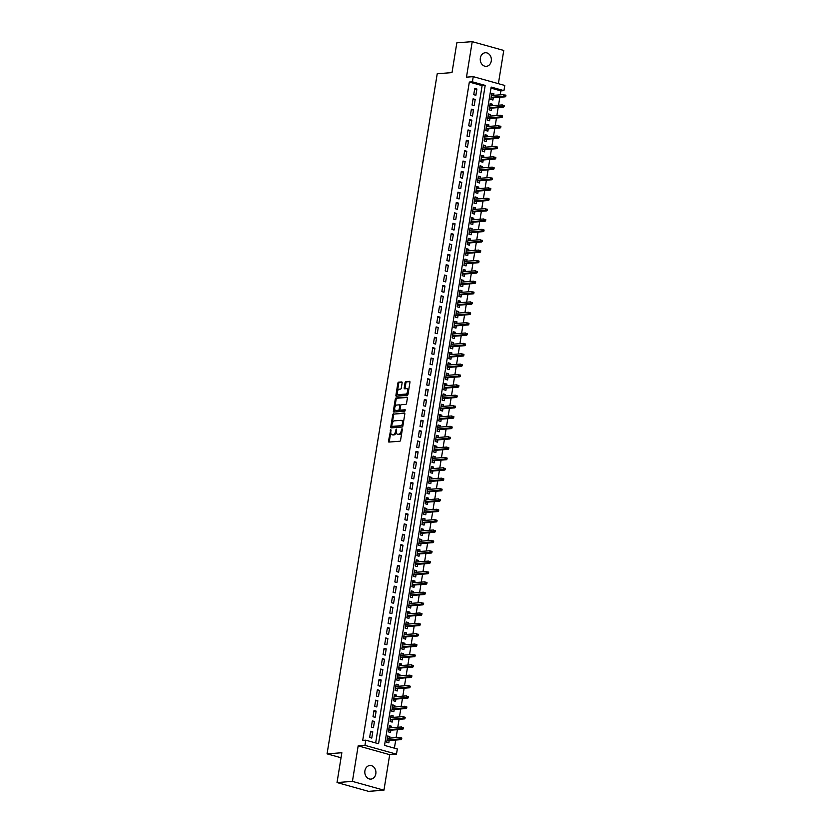 <?xml version="1.0" encoding="UTF-8"?>
<svg xmlns="http://www.w3.org/2000/svg" width="833" height="833" viewBox="0 0 833 833"><rect width="100%" height="100%" fill="white"/><g stroke="black" fill="none" stroke-linecap="round" stroke-linejoin="round"><path stroke-width="1.25" d="M390.781 429.526L388.49 441.084A1.041 0.583 -74.4 0 0 388.928 442.063L399.809 441.24A1.041 0.583 -74.4 0 0 400.579 440.178L402.329 429.359L402.016 428.683L401.256 430.828A3.342 1.864 -74.4 0 1 398.788 434.222L397.882 434.295A3.342 1.864 -74.4 0 1 397.518 434.264A3.342 1.864 -74.4 0 1 396.477 431.182L396.393 429.11L395.633 431.244A3.342 1.864 -74.4 0 1 393.176 434.649L392.26 434.722A3.342 1.864 -74.4 0 1 391.895 434.68A3.342 1.864 -74.4 0 1 390.854 431.609L390.781 429.526M480.36 58.008A6.81 5.55 85.7 0 0 486.326 66.328A6.81 5.55 85.7 0 0 491.262 61.048A6.81 5.55 85.7 0 0 485.295 52.739A6.81 5.55 85.7 0 0 480.36 58.008M364.916 770.785A6.81 5.55 85.7 0 0 370.883 779.105A6.81 5.55 85.7 0 0 375.818 773.826A6.81 5.55 85.7 0 0 369.852 765.506A6.81 5.55 85.7 0 0 364.916 770.785M402.12 382.909A1.041 0.583 -74.4 0 0 401.683 381.941L398.622 382.17A1.041 0.583 -74.4 0 0 397.862 383.232L395.914 395.238A1.041 0.583 -74.4 0 0 396.352 396.216L407.233 395.394A1.041 0.583 -74.4 0 0 408.003 394.332L409.951 382.316A1.041 0.583 -74.4 0 0 409.503 381.347L405.817 381.629A1.041 0.583 -74.4 0 0 405.046 382.691L404.213 387.824A1.041 0.583 -74.4 0 0 404.661 388.803L406.483 388.667A2.791 1.551 -74.4 0 1 406.796 388.688A2.791 1.551 -74.4 0 1 407.608 391.531A2.791 1.551 -74.4 0 1 405.609 394.103L398.445 394.644A2.791 1.551 -74.4 0 1 398.132 394.623A2.791 1.551 -74.4 0 1 397.32 391.781A2.791 1.551 -74.4 0 1 399.319 389.209L400.517 389.115A1.041 0.583 -74.4 0 0 401.287 388.053L402.12 382.909M472.415 81.832L473.248 76.646L504.788 85.455L503.944 90.63L491.158 87.069L384.534 745.41L397.32 748.982L396.477 754.167L364.948 745.358L365.781 740.173L378.567 743.744L485.191 85.403L472.415 81.832L469.333 82.061L362.709 740.412L365.781 740.173M337.021 782.551L352.421 781.385L383.951 790.184L368.55 791.35L337.021 782.551L341.853 752.74L327.067 753.855L437.231 73.741L452.007 72.617L456.838 42.816L472.228 41.65L466.48 77.157L473.248 76.646M383.951 790.184L389.698 754.677L358.169 745.868L352.421 781.385M358.169 745.868L364.948 745.358M393.499 413.824A1.041 0.583 -74.4 0 0 392.728 414.886L390.781 426.892A1.041 0.583 -74.4 0 0 391.229 427.86L402.11 427.037A1.041 0.583 -74.4 0 0 402.88 425.975L404.817 413.97A1.041 0.583 -74.4 0 0 404.38 413.001L394.353 414.053A1.041 0.583 -74.4 0 0 393.582 415.115L392.228 423.456M393.353 411.065L395.29 399.059A1.041 0.583 -74.4 0 1 396.06 397.997L406.941 397.174A1.041 0.583 -74.4 0 1 407.379 398.143L406.556 403.287A1.041 0.583 -74.4 0 1 405.786 404.349L401.371 404.682A1.041 0.583 -74.4 0 0 400.6 405.744L400.048 409.149A1.041 0.583 -74.4 0 0 400.486 410.128L405.161 409.784L404.848 411.2L393.79 412.033A1.041 0.583 -74.4 0 1 393.353 411.065L394.196 411.304L394.675 408.347M498.384 83.664L503.757 50.449L472.228 41.65M493.688 95.326L493.927 93.806L491.678 93.983M493.927 93.806L491.803 93.213L490.793 99.429L492.928 100.033L493.292 97.742M492.001 105.697L492.251 104.177L490.002 104.344M492.251 104.177L490.127 103.584L489.117 109.8L491.241 110.393L491.616 108.113M490.325 116.058L490.575 114.548L488.315 114.715M490.575 114.548L488.44 113.944L487.43 120.171L489.565 120.764L489.939 118.484M488.648 126.429L488.898 124.908L486.639 125.085M488.898 124.908L486.764 124.315L485.754 130.542L487.888 131.135L488.253 128.844M486.972 136.799L487.211 135.279L484.962 135.446M487.211 135.279L485.087 134.686L484.077 140.902L486.212 141.495L486.576 139.215M485.285 147.17L485.535 145.65L483.286 145.817M485.535 145.65L483.4 145.046L482.401 151.273L484.525 151.866L484.9 149.586M483.609 157.531L483.858 156.01L481.599 156.188M483.858 156.01L481.724 155.417L480.714 161.644L482.848 162.237L483.223 159.946M481.932 167.902L482.182 166.381L479.923 166.548M482.182 166.381L480.047 165.788L479.037 172.004L481.172 172.598L481.536 170.317M480.256 178.272L480.495 176.752L478.246 176.919M480.495 176.752L478.371 176.159L477.361 182.375L479.485 182.968L479.86 180.688M478.569 188.633L478.819 187.113L476.559 187.29M478.819 187.113L476.684 186.519L475.685 192.746L477.809 193.339L478.184 191.049M476.892 199.004L477.142 197.483L474.883 197.65M477.142 197.483L475.008 196.89L473.998 203.106L476.132 203.7L476.497 201.419M475.216 209.375L475.456 207.854L473.206 208.021M475.456 207.854L473.331 207.261L472.321 213.477L474.456 214.071L474.82 211.79M473.54 219.735L473.779 218.215L471.53 218.392M473.779 218.215L471.655 217.621L470.645 223.848L472.769 224.441L473.144 222.151M471.853 230.106L472.103 228.586L469.843 228.763M472.103 228.586L469.968 227.992L468.969 234.208L471.093 234.812L471.468 232.522M470.176 240.477L470.426 238.956L468.167 239.123M470.426 238.956L468.292 238.363L467.282 244.579L469.416 245.173L469.781 242.892M468.5 250.837L468.74 249.327L466.49 249.494M468.74 249.327L466.615 248.723L465.605 254.95L467.74 255.544L468.104 253.263M466.813 261.208L467.063 259.688L464.814 259.865M467.063 259.688L464.939 259.094L463.929 265.321L466.053 265.914L466.428 263.624M465.137 271.579L465.387 270.059L463.127 270.225M465.387 270.059L463.252 269.465L462.242 275.681L464.377 276.275L464.752 273.995M463.46 281.95L463.71 280.429L461.451 280.596M463.71 280.429L461.576 279.836L460.566 286.052L462.7 286.646L463.065 284.365M461.784 292.31L462.023 290.79L459.774 290.967M462.023 290.79L459.899 290.196L458.889 296.423L461.024 297.017L461.388 294.726M460.097 302.681L460.347 301.161L458.098 301.327M460.347 301.161L458.212 300.567L457.213 306.783L459.337 307.377L459.712 305.097M458.421 313.052L458.671 311.532L456.411 311.698M458.671 311.532L456.536 310.938L455.526 317.154L457.661 317.748L458.035 315.468M456.744 323.412L456.994 321.892L454.735 322.069M456.994 321.892L454.86 321.299L453.85 327.525L455.984 328.119L456.349 325.828M455.068 333.783L455.307 332.263L453.058 332.429M455.307 332.263L453.183 331.669L452.173 337.886L454.297 338.49L454.672 336.199M453.381 344.154L453.631 342.634L451.371 342.8M453.631 342.634L451.496 342.04L450.497 348.256L452.621 348.85L452.996 346.57M451.705 354.514L451.955 352.994L449.695 353.171M451.955 352.994L449.82 352.401L448.81 358.627L450.945 359.221L451.309 356.941M450.028 364.885L450.268 363.365L448.019 363.542M450.268 363.365L448.144 362.772L447.134 368.988L449.268 369.592L449.633 367.301M448.352 375.256L448.591 373.736L446.342 373.902M448.591 373.736L446.467 373.142L445.457 379.359L447.581 379.952L447.956 377.672M446.665 385.617L446.915 384.107L444.655 384.273M446.915 384.107L444.78 383.503L443.781 389.729L445.905 390.323L446.28 388.043M444.989 395.987L445.239 394.467L442.979 394.644M445.239 394.467L443.104 393.874L442.094 400.1L444.228 400.694L444.593 398.403M443.312 406.358L443.552 404.838L441.303 405.005M443.552 404.838L441.428 404.244L440.418 410.461L442.552 411.054L442.917 408.774M441.625 416.729L441.875 415.209L439.626 415.375M441.875 415.209L439.751 414.615L438.741 420.832L440.865 421.425L441.24 419.145M439.949 427.09L440.199 425.569L437.939 425.746M440.199 425.569L438.064 424.976L437.054 431.202L439.189 431.796L439.564 429.505M438.273 437.46L438.522 435.94L436.263 436.107M438.522 435.94L436.388 435.347L435.378 441.563L437.512 442.156L437.877 439.876M436.596 447.831L436.836 446.311L434.587 446.478M436.836 446.311L434.711 445.717L433.701 451.934L435.836 452.527L436.2 450.247M434.909 458.192L435.159 456.671L432.91 456.848M435.159 456.671L433.025 456.078L432.025 462.305L434.149 462.898L434.524 460.607M433.233 468.562L433.483 467.042L431.223 467.209M433.483 467.042L431.348 466.449L430.338 472.665L432.473 473.269L432.848 470.978M431.556 478.933L431.806 477.413L429.547 477.58M431.806 477.413L429.672 476.82L428.662 483.036L430.796 483.629L431.161 481.349M429.88 489.294L430.12 487.774L427.87 487.951M430.12 487.774L427.995 487.18L426.985 493.407L429.11 494L429.484 491.72M428.193 499.665L428.443 498.144L426.184 498.321M428.443 498.144L426.309 497.551L425.309 503.767L427.433 504.371L427.808 502.08M426.517 510.035L426.767 508.515L424.507 508.682M426.767 508.515L424.632 507.922L423.622 514.138L425.757 514.732L426.121 512.451M424.84 520.396L425.08 518.886L422.831 519.053M425.08 518.886L422.956 518.282L421.946 524.509L424.08 525.102L424.445 522.822M423.164 530.767L423.403 529.247L421.154 529.424M423.403 529.247L421.279 528.653L420.269 534.88L422.393 535.473L422.768 533.182M421.477 541.138L421.727 539.617L419.468 539.784M421.727 539.617L419.593 539.024L418.593 545.24L420.717 545.834L421.092 543.553M419.801 551.508L420.051 549.988L417.791 550.155M420.051 549.988L417.916 549.395L416.906 555.611L419.041 556.205L419.405 553.924M418.124 561.869L418.364 560.349L416.115 560.526M418.364 560.349L416.24 559.755L415.23 565.982L417.364 566.575L417.729 564.285M416.438 572.24L416.687 570.72L414.438 570.886M416.687 570.72L414.553 570.126L413.553 576.342L415.677 576.936L416.052 574.655M414.761 582.611L415.011 581.09L412.751 581.257M415.011 581.09L412.876 580.497L411.866 586.713L414.001 587.307L414.376 585.026M413.085 592.971L413.335 591.451L411.075 591.628M413.335 591.451L411.2 590.857L410.19 597.084L412.325 597.678L412.689 595.387M411.408 603.342L411.648 601.822L409.399 601.988M411.648 601.822L409.524 601.228L408.514 607.444L410.648 608.048L411.013 605.758M409.721 613.713L409.971 612.193L407.722 612.359M409.971 612.193L407.837 611.599L406.837 617.815L408.961 618.409L409.336 616.128M408.045 624.073L408.295 622.563L406.035 622.73M408.295 622.563L406.16 621.959L405.15 628.186L407.285 628.78L407.66 626.499M406.369 634.444L406.619 632.924L404.359 633.101M406.619 632.924L404.484 632.33L403.474 638.547L405.609 639.15L405.973 636.86M404.692 644.815L404.932 643.295L402.683 643.461M404.932 643.295L402.808 642.701L401.798 648.917L403.922 649.511L404.297 647.231M403.005 655.175L403.255 653.666L400.996 653.832M403.255 653.666L401.121 653.062L400.121 659.288L402.245 659.882L402.62 657.601M401.329 665.546L401.579 664.026L399.319 664.203M401.579 664.026L399.444 663.432L398.434 669.659L400.569 670.253L400.933 667.962M399.653 675.917L399.892 674.397L397.643 674.563M399.892 674.397L397.768 673.803L396.758 680.02L398.892 680.613L399.257 678.333M397.976 686.288L398.216 684.768L395.967 684.934M398.216 684.768L396.091 684.174L395.081 690.39L397.206 690.984L397.58 688.704M396.289 696.648L396.539 695.128L394.28 695.305M396.539 695.128L394.405 694.535L393.405 700.761L395.529 701.355L395.904 699.064M394.613 707.019L394.863 705.499L392.603 705.666M394.863 705.499L392.728 704.905L391.718 711.122L393.853 711.715L394.217 709.435M392.937 717.39L393.176 715.87L390.927 716.036M393.176 715.87L391.052 715.276L390.042 721.493L392.176 722.086L392.541 719.806M391.25 727.75L391.5 726.23L389.25 726.407M391.5 726.23L389.365 725.637L388.365 731.863L390.49 732.457L390.864 730.166M370.643 731.249L369.644 737.465L371.768 738.069L372.778 731.843L370.643 731.249M372.33 720.878L371.32 727.105L373.444 727.698L374.454 721.472L372.33 720.878M374.007 710.518L372.997 716.734L375.131 717.328L376.141 711.111L374.007 710.518M375.683 700.147L374.673 706.363L376.808 706.957L377.818 700.74L375.683 700.147M377.359 689.776L376.36 696.003L378.484 696.596L379.494 690.37L377.359 689.776M379.046 679.416L378.036 685.632L380.171 686.225L381.17 680.009L379.046 679.416M380.723 669.045L379.713 675.261L381.847 675.855L382.857 669.638L380.723 669.045M382.399 658.674L381.389 664.901L383.524 665.494L384.534 659.267L382.399 658.674M384.086 648.303L383.076 654.53L385.2 655.123L386.21 648.907L384.086 648.303M385.762 637.943L384.752 644.159L386.887 644.752L387.886 638.536L385.762 637.943M387.439 627.572L386.429 633.788L388.563 634.392L389.573 628.165L387.439 627.572M389.115 617.201L388.116 623.428L390.24 624.021L391.25 617.794L389.115 617.201M390.802 606.84L389.792 613.057L391.916 613.65L392.926 607.434L390.802 606.84M392.478 596.47L391.468 602.686L393.603 603.29L394.603 597.063L392.478 596.47M394.155 586.099L393.145 592.325L395.279 592.919L396.289 586.692L394.155 586.099M395.831 575.738L394.832 581.955L396.956 582.548L397.966 576.332L395.831 575.738M397.518 565.368L396.508 571.584L398.632 572.177L399.642 565.961L397.518 565.368M399.194 554.997L398.184 561.223L400.319 561.817L401.329 555.59L399.194 554.997M400.871 544.636L399.861 550.852L401.995 551.446L403.005 545.23L400.871 544.636M402.547 534.265L401.548 540.482L403.672 541.075L404.682 534.859L402.547 534.265M404.234 523.895L403.224 530.121L405.359 530.715L406.358 524.488L404.234 523.895M405.91 513.524L404.9 519.75L407.035 520.344L408.045 514.128L405.91 513.524M407.587 503.163L406.577 509.38L408.711 509.973L409.721 503.757L407.587 503.163M409.274 492.792L408.264 499.009L410.388 499.613L411.398 493.386L409.274 492.792M410.95 482.422L409.94 488.648L412.075 489.242L413.074 483.015L410.95 482.422M412.627 472.061L411.617 478.277L413.751 478.871L414.761 472.655L412.627 472.061M414.303 461.69L413.303 467.907L415.428 468.51L416.438 462.284L414.303 461.69M415.99 451.319L414.98 457.546L417.104 458.14L418.114 451.913L415.99 451.319M417.666 440.959L416.656 447.175L418.791 447.769L419.79 441.552L417.666 440.959M419.343 430.588L418.333 436.804L420.467 437.398L421.477 431.182L419.343 430.588M421.019 420.217L420.019 426.444L422.144 427.037L423.154 420.811L421.019 420.217M422.706 409.846L421.696 416.073L423.82 416.667L424.83 410.45L422.706 409.846M424.382 399.486L423.372 405.702L425.507 406.296L426.517 400.079L424.382 399.486M426.059 389.115L425.049 395.342L427.183 395.935L428.193 389.709L426.059 389.115M427.735 378.744L426.735 384.971L428.86 385.564L429.87 379.348L427.735 378.744M429.422 368.384L428.412 374.6L430.546 375.194L431.546 368.977L429.422 368.384M431.098 358.013L430.088 364.229L432.223 364.833L433.233 358.606L431.098 358.013M432.775 347.642L431.765 353.869L433.899 354.462L434.909 348.236L432.775 347.642M434.462 337.282L433.452 343.498L435.576 344.091L436.586 337.875L434.462 337.282M436.138 326.911L435.128 333.127L437.263 333.721L438.262 327.504L436.138 326.911M437.814 316.54L436.804 322.767L438.939 323.36L439.949 317.134L437.814 316.54M439.491 306.18L438.491 312.396L440.615 312.989L441.625 306.773L439.491 306.18M441.178 295.809L440.168 302.025L442.292 302.618L443.302 296.402L441.178 295.809M442.854 285.438L441.844 291.665L443.979 292.258L444.978 286.031L442.854 285.438M444.53 275.067L443.52 281.294L445.655 281.887L446.665 275.671L444.53 275.067M446.207 264.707L445.207 270.923L447.331 271.516L448.341 265.3L446.207 264.707M447.894 254.336L446.884 260.562L449.018 261.156L450.018 254.929L447.894 254.336M449.57 243.965L448.56 250.192L450.695 250.785L451.705 244.569L449.57 243.965M451.247 233.604L450.236 239.821L452.371 240.414L453.381 234.198L451.247 233.604M452.923 223.234L451.923 229.45L454.047 230.054L455.057 223.827L452.923 223.234M454.61 212.863L453.6 219.089L455.734 219.683L456.734 213.456L454.61 212.863M456.286 202.502L455.276 208.719L457.411 209.312L458.421 203.096L456.286 202.502M457.963 192.131L456.963 198.348L459.087 198.941L460.097 192.725L457.963 192.131M459.649 181.761L458.639 187.987L460.764 188.581L461.774 182.354L459.649 181.761M461.326 171.4L460.316 177.616L462.45 178.21L463.45 171.994L461.326 171.4M463.002 161.029L461.992 167.246L464.127 167.839L465.137 161.623L463.002 161.029M464.679 150.658L463.679 156.885L465.803 157.479L466.813 151.252L464.679 150.658M466.365 140.288L465.355 146.514L467.48 147.108L468.49 140.892L466.365 140.288M468.042 129.927L467.032 136.143L469.166 136.737L470.166 130.521L468.042 129.927M469.718 119.556L468.708 125.773L470.843 126.377L471.853 120.15L469.718 119.556M471.395 109.185L470.395 115.412L472.519 116.006L473.529 109.789L471.395 109.185M473.082 98.825L472.072 105.041L474.206 105.635L475.206 99.419L473.082 98.825M375.662 742.932L482.12 85.632L469.333 82.061M475.882 95.274L476.892 89.048L474.758 88.454L473.748 94.67L475.882 95.274M394.405 748.169L395.717 740.048M396.112 737.632L397.403 729.677M397.789 727.261L399.08 719.306M399.476 716.89L400.756 708.945M401.152 706.519L402.443 698.575M402.828 696.159L404.12 688.204M404.505 685.788L405.796 677.843M406.192 675.417L407.472 667.472M407.868 665.057L409.159 657.102M409.544 654.686L410.836 646.731M411.221 644.315L412.512 636.37M412.908 633.955L414.188 626M414.584 623.584L415.875 615.629M416.261 613.213L417.552 605.268M417.947 602.853L419.228 594.897M419.624 592.482L420.904 584.527M421.3 582.111L422.591 574.166M422.977 571.74L424.268 563.795M424.663 561.38L425.944 553.424M426.34 551.009L427.631 543.064M428.016 540.638L429.307 532.693M429.693 530.277L430.984 522.322M431.379 519.907L432.66 511.951M433.056 509.536L434.347 501.591M434.732 499.175L436.023 491.22M436.409 488.804L437.7 480.849M438.096 478.434L439.376 470.489M439.772 468.073L441.063 460.118M441.448 457.702L442.739 449.747M443.135 447.331L444.416 439.387M444.812 436.961L446.092 429.016M446.488 426.6L447.779 418.645M448.164 416.229L449.456 408.285M449.851 405.858L451.132 397.914M451.528 395.498L452.819 387.543M453.204 385.127L454.495 377.172M454.88 374.756L456.172 366.812M456.567 364.396L457.848 356.441M458.244 354.025L459.535 346.07M459.92 343.654L461.211 335.709M461.597 333.294L462.888 325.339M463.283 322.923L464.564 314.968M464.96 312.552L466.251 304.607M466.636 302.181L467.927 294.236M468.323 291.821L469.604 283.866M469.999 281.45L471.291 273.495M471.676 271.079L472.967 263.134M473.352 260.719L474.643 252.763M475.039 250.348L476.32 242.393M476.715 239.977L478.007 232.032M478.392 229.616L479.683 221.661M480.068 219.246L481.359 211.29M481.755 208.875L483.036 200.93M483.432 198.504L484.723 190.559M485.108 188.143L486.399 180.188M486.795 177.773L488.076 169.828M488.471 167.402L489.752 159.457M490.148 157.041L491.439 149.086M491.824 146.67L493.115 138.715M493.511 136.3L494.792 128.355M495.187 125.939L496.478 117.984M496.864 115.568L498.155 107.613M498.54 105.197L499.831 97.253M500.227 94.837L500.862 90.87L490.991 88.111M389.573 738.121L389.823 736.601L387.689 736.008L386.679 742.224L388.813 742.828L389.188 740.537M327.067 753.855L341.041 757.759M500.862 90.87L503.944 90.63M389.698 754.677L396.477 754.167M482.12 85.632L485.191 85.403M389.823 736.601L387.564 736.778M372.778 731.843L370.518 732.009M374.454 721.472L372.205 721.649M376.141 711.111L373.882 711.278M377.818 700.74L375.558 700.907M379.494 690.37L377.245 690.547M381.17 680.009L378.921 680.176M382.857 669.638L380.598 669.805M384.534 659.267L382.274 659.444M386.21 648.907L383.961 649.074M387.886 638.536L385.637 638.703M389.573 628.165L387.314 628.342M391.25 617.794L388.99 617.971M392.926 607.434L390.677 607.601M394.603 597.063L392.353 597.23M396.289 586.692L394.03 586.869M397.966 576.332L395.706 576.498M399.642 565.961L397.393 566.128M401.329 555.59L399.069 555.767M403.005 545.23L400.746 545.396M404.682 534.859L402.433 535.025M406.358 524.488L404.109 524.665M408.045 514.128L405.786 514.294M409.721 503.757L407.462 503.923M411.398 493.386L409.149 493.563M413.074 483.015L410.825 483.192M414.761 472.655L412.502 472.821M416.438 462.284L414.178 462.45M418.114 451.913L415.865 452.09M419.79 441.552L417.541 441.719M421.477 431.182L419.218 431.348M423.154 420.811L420.894 420.988M424.83 410.45L422.581 410.617M426.517 400.079L424.257 400.246M428.193 389.709L425.934 389.886M429.87 379.348L427.621 379.515M431.546 368.977L429.297 369.144M433.233 358.606L430.973 358.784M434.909 348.236L432.65 348.413M436.586 337.875L434.337 338.042M438.262 327.504L436.013 327.671M439.949 317.134L437.689 317.311M441.625 306.773L439.366 306.94M443.302 296.402L441.053 296.569M444.978 286.031L442.729 286.208M446.665 275.671L444.406 275.838M448.341 265.3L446.082 265.467M450.018 254.929L447.769 255.106M451.705 244.569L449.445 244.735M453.381 234.198L451.122 234.365M455.057 223.827L452.808 224.004M456.734 213.456L454.485 213.633M458.421 203.096L456.161 203.262M460.097 192.725L457.838 192.892M461.774 182.354L459.524 182.531M463.45 171.994L461.201 172.16M465.137 161.623L462.877 161.789M466.813 151.252L464.554 151.429M468.49 140.892L466.241 141.058M470.166 130.521L467.917 130.687M471.853 120.15L469.593 120.327M473.529 109.789L471.27 109.956M475.206 99.419L472.957 99.585M476.892 89.048L474.633 89.214M391.895 434.68L392.749 434.92A3.342 1.864 -74.4 0 0 393.114 434.961L392.26 434.722M396.414 431.858A3.342 1.864 -74.4 0 1 394.019 434.888L393.114 434.961M397.518 434.264L398.361 434.493A3.342 1.864 -74.4 0 0 398.736 434.534L397.882 434.295M401.923 431.838A3.342 1.864 -74.4 0 1 399.642 434.462L398.736 434.534M390.792 432.379L389.334 441.323A1.041 0.583 -74.4 0 0 389.396 442.021M404.765 413.272L394.353 414.053M391.812 426.059L391.635 427.131A1.041 0.583 -74.4 0 0 391.697 427.829M391.812 425.705L392.124 426.392L401.673 425.663L402.454 423.445A3.342 1.864 -74.4 0 0 401.412 420.373A3.342 1.864 -74.4 0 0 401.048 420.332L394.519 420.832A3.342 1.864 -74.4 0 0 392.051 424.236L391.812 425.705M392.822 426.579L392.124 426.392M402.953 425.517L392.978 426.621M403.37 422.914A3.342 1.864 -74.4 0 0 402.266 420.613L401.412 420.373M394.832 407.389L396.144 399.299L395.29 399.059M407.327 397.445L396.914 398.236A1.041 0.583 -74.4 0 0 396.144 399.299M401.121 410.305A1.041 0.583 -74.4 0 0 401.339 410.367L405.379 410.055M396.789 405.025A2.791 1.551 -74.4 0 0 394.78 407.597A2.791 1.551 -74.4 0 0 395.602 410.44A2.791 1.551 -74.4 0 0 395.904 410.471L398.434 410.284A1.041 0.583 -74.4 0 0 399.205 409.211L399.757 405.806A1.041 0.583 -74.4 0 0 399.309 404.838L396.789 405.025M396.164 410.544A2.791 1.551 -74.4 0 0 396.446 410.679A2.791 1.551 -74.4 0 0 396.758 410.711L395.904 410.471M400.038 409.565A1.041 0.583 -74.4 0 1 399.288 410.513L396.758 410.711M400.621 405.64A1.041 0.583 -74.4 0 0 400.163 405.077L399.538 404.9M394.196 411.304A1.041 0.583 -74.4 0 0 394.259 412.002M398.705 394.717A2.791 1.551 -74.4 0 0 398.986 394.852A2.791 1.551 -74.4 0 0 399.299 394.884L398.445 394.644M408.347 392.208A2.791 1.551 -74.4 0 1 406.452 394.342L399.299 394.884M408.576 390.802A2.791 1.551 -74.4 0 0 407.649 388.928L406.796 388.688M409.888 381.618L406.671 381.868A1.041 0.583 -74.4 0 0 405.9 382.93L405.067 388.063A1.041 0.583 -74.4 0 0 405.13 388.761M397.206 392.749L396.768 395.477A1.041 0.583 -74.4 0 0 396.82 396.175M402.058 382.212L399.476 382.409A1.041 0.583 -74.4 0 0 398.705 383.472L397.435 391.333M401.652 739.069L401.818 738.028L400.965 737.788L400.798 738.829L401.652 739.069L401.121 739.631L399.59 739.204L399.892 737.34L387.324 738.288M400.965 737.788L401.818 738.028M400.798 738.829L387.022 740.162M401.121 739.631L386.929 740.714M403.328 728.698L403.495 727.657L402.641 727.428L402.474 728.459L403.328 728.698L402.808 729.271L401.267 728.844L401.568 726.97L389.001 727.927M402.641 727.428L403.495 727.657M402.474 728.459L388.699 729.791M402.808 729.271L388.605 730.343M405.005 718.327L405.182 717.296L404.328 717.057L404.161 718.088L405.005 718.327L404.484 718.9L402.943 718.473L403.245 716.609L390.677 717.557M404.328 717.057L405.182 717.296M404.161 718.088L390.375 719.42M404.484 718.9L390.292 719.972M406.691 707.967L406.858 706.925L406.004 706.686L405.838 707.727L406.691 707.967L406.16 708.529L404.63 708.102L404.932 706.238L392.353 707.186M406.004 706.686L406.858 706.925M405.838 707.727L392.051 709.06M406.16 708.529L391.968 709.601M408.368 697.596L408.534 696.555L407.681 696.326L407.514 697.356L408.368 697.596L407.837 698.169L406.306 697.742L406.608 695.867L394.04 696.825M407.681 696.326L408.534 696.555M407.514 697.356L393.738 698.689M407.837 698.169L393.645 699.241M410.044 687.225L410.211 686.194L409.357 685.955L409.19 686.986L410.044 687.225L409.524 687.798L407.983 687.371L408.285 685.507L395.717 686.454M409.357 685.955L410.211 686.194M409.19 686.986L395.415 688.318M409.524 687.798L395.321 688.87M411.721 676.865L411.898 675.823L411.044 675.584L410.877 676.625L411.721 676.865L411.2 677.427L409.669 677L409.971 675.136L397.393 676.084M411.044 675.584L411.898 675.823M410.877 676.625L397.091 677.947M411.2 677.427L397.008 678.499M413.407 666.494L413.574 665.452L412.72 665.213L412.554 666.254L413.407 666.494L412.876 667.066L411.346 666.629L411.648 664.765L399.08 665.723M412.72 665.213L413.574 665.452M412.554 666.254L398.778 667.587M412.876 667.066L398.684 668.139M415.084 656.123L415.25 655.092L414.397 654.853L414.23 655.883L415.084 656.123L414.553 656.696L413.022 656.269L413.324 654.405L400.756 655.352M414.397 654.853L415.25 655.092M414.23 655.883L400.454 657.216M414.553 656.696L400.361 657.768M416.76 645.752L416.927 644.721L416.084 644.482L415.906 645.523L416.76 645.752L416.24 646.325L414.699 645.898L415.001 644.034L402.433 644.981M416.084 644.482L416.927 644.721M415.906 645.523L402.131 646.845M416.24 646.325L402.037 647.397M418.447 635.392L418.614 634.35L417.76 634.111L417.593 635.152L418.447 635.392L417.916 635.964L416.385 635.527L416.687 633.663L404.109 634.611M417.76 634.111L418.614 634.35M417.593 635.152L403.807 636.485M417.916 635.964L403.724 637.037M420.124 625.021L420.29 623.99L419.436 623.75L419.27 624.781L420.124 625.021L419.593 625.593L418.062 625.166L418.364 623.292L405.796 624.25M419.436 623.75L420.29 623.99M419.27 624.781L405.494 626.114M419.593 625.593L405.4 626.666M421.8 614.65L421.967 613.619L421.113 613.38L420.946 614.421L421.8 614.65L421.269 615.223L419.738 614.796L420.04 612.932L407.472 613.879M421.113 613.38L421.967 613.619M420.946 614.421L407.17 615.743M421.269 615.223L407.077 616.295M423.476 604.289L423.643 603.248L422.8 603.009L422.623 604.05L423.476 604.289L422.956 604.852L421.415 604.425L421.717 602.561L409.149 603.509M422.8 603.009L423.643 603.248M422.623 604.05L408.847 605.383M422.956 604.852L408.764 605.935M425.163 593.919L425.33 592.877L424.476 592.648L424.309 593.679L425.163 593.919L424.632 594.491L423.102 594.064L423.403 592.19L410.825 593.148M424.476 592.648L425.33 592.877M424.309 593.679L410.523 595.012M424.632 594.491L410.44 595.564M426.84 583.548L427.006 582.517L426.152 582.277L425.986 583.308L426.84 583.548L426.309 584.12L424.778 583.694L425.08 581.83L412.512 582.777M426.152 582.277L427.006 582.517M425.986 583.308L412.21 584.641M426.309 584.12L412.116 585.193M428.516 573.187L428.683 572.146L427.829 571.907L427.662 572.948L428.516 573.187L427.995 573.75L426.454 573.323L426.756 571.459L414.188 572.406M427.829 571.907L428.683 572.146M427.662 572.948L413.886 574.281M427.995 573.75L413.793 574.822M430.192 562.816L430.369 561.775L429.516 561.536L429.349 562.577L430.192 562.816L429.672 563.389L428.131 562.962L428.433 561.088L415.865 562.046M429.516 561.536L430.369 561.775M429.349 562.577L415.563 563.91M429.672 563.389L415.48 564.462M431.879 552.446L432.046 551.415L431.192 551.175L431.025 552.206L431.879 552.446L431.348 553.018L429.818 552.591L430.12 550.728L417.541 551.675M431.192 551.175L432.046 551.415M431.025 552.206L417.239 553.539M431.348 553.018L417.156 554.091M433.556 542.085L433.722 541.044L432.868 540.804L432.702 541.846L433.556 542.085L433.025 542.647L431.494 542.221L431.796 540.357L419.228 541.304M432.868 540.804L433.722 541.044M432.702 541.846L418.926 543.168M433.025 542.647L418.832 543.72M435.232 531.714L435.399 530.673L434.545 530.434L434.378 531.475L435.232 531.714L434.711 532.287L433.17 531.85L433.472 529.986L420.904 530.944M434.545 530.434L435.399 530.673M434.378 531.475L420.603 532.808M434.711 532.287L420.509 533.359M436.909 521.343L437.086 520.313L436.232 520.073L436.065 521.104L436.909 521.343L436.388 521.916L434.857 521.489L435.159 519.625L422.581 520.573M436.232 520.073L437.086 520.313M436.065 521.104L422.279 522.437M436.388 521.916L422.196 522.989M438.595 510.973L438.762 509.942L437.908 509.702L437.741 510.744L438.595 510.973L438.064 511.545L436.534 511.118L436.836 509.255L424.268 510.202M437.908 509.702L438.762 509.942M437.741 510.744L423.966 512.066M438.064 511.545L423.872 512.618M440.272 500.612L440.438 499.571L439.585 499.331L439.418 500.373L440.272 500.612L439.741 501.185L438.21 500.748L438.512 498.884L425.944 499.831M439.585 499.331L440.438 499.571M439.418 500.373L425.642 501.705M439.741 501.185L425.548 502.257M441.948 490.241L442.115 489.2L441.271 488.971L441.094 490.002L441.948 490.241L441.428 490.814L439.886 490.387L440.188 488.513L427.621 489.471M441.271 488.971L442.115 489.2M441.094 490.002L427.319 491.335M441.428 490.814L427.235 491.886M443.635 479.87L443.802 478.84L442.948 478.6L442.781 479.641L443.635 479.87L443.104 480.443L441.573 480.016L441.875 478.152L429.297 479.1M442.948 478.6L443.802 478.84M442.781 479.641L428.995 480.964M443.104 480.443L428.912 481.516M445.311 469.51L445.478 468.469L444.624 468.229L444.458 469.271L445.311 469.51L444.78 470.072L443.25 469.645L443.552 467.782L430.984 468.729M444.624 468.229L445.478 468.469M444.458 469.271L430.682 470.603M444.78 470.072L430.588 471.155M446.988 459.139L447.154 458.098L446.301 457.869L446.134 458.9L446.988 459.139L446.457 459.712L444.926 459.285L445.228 457.411L432.66 458.369M446.301 457.869L447.154 458.098M446.134 458.9L432.358 460.233M446.457 459.712L432.265 460.784M448.664 448.768L448.831 447.738L447.987 447.498L447.81 448.529L448.664 448.768L448.144 449.341L446.603 448.914L446.904 447.05L434.337 447.998M447.987 447.498L448.831 447.738M447.81 448.529L434.035 449.862M448.144 449.341L433.951 450.414M450.351 438.408L450.518 437.367L449.664 437.127L449.497 438.168L450.351 438.408L449.82 438.97L448.289 438.543L448.591 436.679L436.013 437.627M449.664 437.127L450.518 437.367M449.497 438.168L435.711 439.501M449.82 438.97L435.628 440.043M452.027 428.037L452.194 426.996L451.34 426.756L451.174 427.798L452.027 428.037L451.496 428.61L449.966 428.183L450.268 426.309L437.7 427.267M451.34 426.756L452.194 426.996M451.174 427.798L437.398 429.13M451.496 428.61L437.304 429.682M453.704 417.666L453.87 416.635L453.017 416.396L452.85 417.427L453.704 417.666L453.183 418.239L451.642 417.812L451.944 415.948L439.376 416.896M453.017 416.396L453.87 416.635M452.85 417.427L439.074 418.76M453.183 418.239L438.981 419.311M455.38 407.306L455.557 406.265L454.703 406.025L454.537 407.066L455.38 407.306L454.86 407.868L453.319 407.441L453.631 405.577L441.053 406.525M454.703 406.025L455.557 406.265M454.537 407.066L440.751 408.389M454.86 407.868L440.667 408.941M457.067 396.935L457.234 395.894L456.38 395.654L456.213 396.695L457.067 396.935L456.536 397.508L455.005 397.07L455.307 395.206L442.739 396.164M456.38 395.654L457.234 395.894M456.213 396.695L442.427 398.028M456.536 397.508L442.344 398.58M458.744 386.564L458.91 385.533L458.056 385.294L457.89 386.325L458.744 386.564L458.212 387.137L456.682 386.71L456.984 384.846L444.416 385.794M458.056 385.294L458.91 385.533M457.89 386.325L444.114 387.657M458.212 387.137L444.02 388.209M460.42 376.193L460.587 375.162L459.733 374.923L459.566 375.964L460.42 376.193L459.899 376.766L458.358 376.339L458.66 374.475L446.092 375.423M459.733 374.923L460.587 375.162M459.566 375.964L445.79 377.287M459.899 376.766L445.697 377.838M462.096 365.833L462.273 364.792L461.42 364.552L461.253 365.593L462.096 365.833L461.576 366.405L460.045 365.968L460.347 364.104L447.769 365.052M461.42 364.552L462.273 364.792M461.253 365.593L447.467 366.926M461.576 366.405L447.383 367.478M463.783 355.462L463.95 354.421L463.096 354.192L462.929 355.222L463.783 355.462L463.252 356.035L461.721 355.608L462.023 353.733L449.456 354.691M463.096 354.192L463.95 354.421M462.929 355.222L449.154 356.555M463.252 356.035L449.06 357.107M465.46 345.091L465.626 344.06L464.772 343.821L464.606 344.852L465.46 345.091L464.929 345.664L463.398 345.237L463.7 343.373L451.132 344.321M464.772 343.821L465.626 344.06M464.606 344.852L450.83 346.184M464.929 345.664L450.736 346.736M467.136 334.731L467.303 333.689L466.459 333.45L466.282 334.491L467.136 334.731L466.615 335.293L465.074 334.866L465.376 333.002L452.808 333.95M466.459 333.45L467.303 333.689M466.282 334.491L452.506 335.824M466.615 335.293L452.423 336.365M468.823 324.36L468.989 323.319L468.136 323.089L467.969 324.12L468.823 324.36L468.292 324.932L466.761 324.506L467.063 322.631L454.485 323.589M468.136 323.089L468.989 323.319M467.969 324.12L454.183 325.453M468.292 324.932L454.1 326.005M470.499 313.989L470.666 312.958L469.812 312.719L469.645 313.749L470.499 313.989L469.968 314.562L468.438 314.135L468.74 312.271L456.172 313.218M469.812 312.719L470.666 312.958M469.645 313.749L455.87 315.082M469.968 314.562L455.776 315.634M472.176 303.629L472.342 302.587L471.488 302.348L471.322 303.389L472.176 303.629L471.645 304.191L470.114 303.764L470.416 301.9L457.848 302.848M471.488 302.348L472.342 302.587M471.322 303.389L457.546 304.711M471.645 304.191L457.452 305.263M473.852 293.258L474.019 292.216L473.175 291.977L472.998 293.018L473.852 293.258L473.331 293.83L471.79 293.403L472.092 291.529L459.524 292.487M473.175 291.977L474.019 292.216M472.998 293.018L459.222 294.351M473.331 293.83L459.139 294.903M475.539 282.887L475.705 281.856L474.852 281.616L474.685 282.647L475.539 282.887L475.008 283.459L473.477 283.033L473.779 281.169L461.201 282.116M474.852 281.616L475.705 281.856M474.685 282.647L460.899 283.98M475.008 283.459L460.816 284.532M477.215 272.516L477.382 271.485L476.528 271.246L476.361 272.287L477.215 272.516L476.684 273.089L475.154 272.662L475.456 270.798L462.888 271.745M476.528 271.246L477.382 271.485M476.361 272.287L462.586 273.609M476.684 273.089L462.492 274.161M478.892 262.156L479.058 261.114L478.204 260.875L478.038 261.916L478.892 262.156L478.371 262.728L476.83 262.291L477.132 260.427L464.564 261.375M478.204 260.875L479.058 261.114M478.038 261.916L464.262 263.249M478.371 262.728L464.168 263.801M480.568 251.785L480.745 250.754L479.891 250.514L479.725 251.545L480.568 251.785L480.047 252.357L478.506 251.93L478.819 250.067L466.241 251.014M479.891 250.514L480.745 250.754M479.725 251.545L465.939 252.878M480.047 252.357L465.855 253.43M482.255 241.414L482.422 240.383L481.568 240.143L481.401 241.185L482.255 241.414L481.724 241.987L480.193 241.56L480.495 239.696L467.927 240.643M481.568 240.143L482.422 240.383M481.401 241.185L467.615 242.507M481.724 241.987L467.532 243.059M483.931 231.053L484.098 230.012L483.244 229.773L483.078 230.814L483.931 231.053L483.4 231.626L481.87 231.189L482.172 229.325L469.604 230.272M483.244 229.773L484.098 230.012M483.078 230.814L469.302 232.147M483.4 231.626L469.208 232.699M485.608 220.683L485.774 219.641L484.921 219.412L484.754 220.443L485.608 220.683L485.087 221.255L483.546 220.828L483.848 218.954L471.28 219.912M484.921 219.412L485.774 219.641M484.754 220.443L470.978 221.776M485.087 221.255L470.884 222.328M487.284 210.312L487.461 209.281L486.607 209.041L486.441 210.072L487.284 210.312L486.764 210.884L485.233 210.457L485.535 208.594L472.957 209.541M486.607 209.041L487.461 209.281M486.441 210.072L472.655 211.405M486.764 210.884L472.571 211.957M488.971 199.951L489.138 198.91L488.284 198.671L488.117 199.712L488.971 199.951L488.44 200.514L486.909 200.087L487.211 198.223L474.643 199.17M488.284 198.671L489.138 198.91M488.117 199.712L474.341 201.045M488.44 200.514L474.248 201.586M490.647 189.58L490.814 188.539L489.96 188.31L489.794 189.341L490.647 189.58L490.116 190.153L488.586 189.726L488.888 187.852L476.32 188.81M489.96 188.31L490.814 188.539M489.794 189.341L476.018 190.674M490.116 190.153L475.924 191.226M492.324 179.21L492.49 178.179L491.647 177.939L491.47 178.97L492.324 179.21L491.803 179.782L490.262 179.355L490.564 177.491L477.996 178.439M491.647 177.939L492.49 178.179M491.47 178.97L477.694 180.303M491.803 179.782L477.611 180.855M494.011 168.849L494.177 167.808L493.323 167.568L493.157 168.61L494.011 168.849L493.48 169.411L491.949 168.984L492.251 167.121L479.673 168.068M493.323 167.568L494.177 167.808M493.157 168.61L479.371 169.932M493.48 169.411L479.287 170.484M495.687 158.478L495.854 157.437L495 157.198L494.833 158.239L495.687 158.478L495.156 159.051L493.625 158.624L493.927 156.75L481.359 157.708M495 157.198L495.854 157.437M494.833 158.239L481.058 159.572M495.156 159.051L480.964 160.123M497.363 148.107L497.53 147.077L496.676 146.837L496.51 147.868L497.363 148.107L496.832 148.68L495.302 148.253L495.604 146.389L483.036 147.337M496.676 146.837L497.53 147.077M496.51 147.868L482.734 149.201M496.832 148.68L482.64 149.753M499.04 137.737L499.206 136.706L498.363 136.466L498.186 137.507L499.04 137.737L498.519 138.309L496.978 137.882L497.28 136.018L484.712 136.966M498.363 136.466L499.206 136.706M498.186 137.507L484.41 138.83M498.519 138.309L484.327 139.382M500.727 127.376L500.893 126.335L500.039 126.095L499.873 127.137L500.727 127.376L500.196 127.949L498.665 127.511L498.967 125.648L486.389 126.595M500.039 126.095L500.893 126.335M499.873 127.137L486.087 128.469M500.196 127.949L486.003 129.021M502.403 117.005L502.57 115.974L501.716 115.735L501.549 116.766L502.403 117.005L501.872 117.578L500.341 117.151L500.643 115.287L488.076 116.235M501.716 115.735L502.57 115.974M501.549 116.766L487.774 118.099M501.872 117.578L487.68 118.65M504.08 106.634L504.246 105.604L503.392 105.364L503.226 106.405L504.08 106.634L503.559 107.207L502.018 106.78L502.32 104.916L489.752 105.864M503.392 105.364L504.246 105.604M503.226 106.405L489.45 107.728M503.559 107.207L489.356 108.28M505.756 96.274L505.933 95.233L505.079 94.993L504.913 96.034L505.756 96.274L505.235 96.836L503.694 96.409L504.007 94.546L491.428 95.493M505.079 94.993L505.933 95.233M504.913 96.034L491.126 97.367M505.235 96.836L491.043 97.919M391.041 430.494L390.24 430.276M402.277 429.651L401.485 429.422M396.664 430.067L395.862 429.849M394.019 434.888L393.176 434.649M396.435 431.473L395.633 431.244M399.642 434.462L398.788 434.222M402.058 431.046L401.256 430.828M389.334 441.323L388.49 441.084M391.635 427.131L390.781 426.892M393.582 415.115L392.728 414.886M402.526 425.902L401.673 425.663M403.005 425.142L402.214 424.924M403.245 423.664L402.454 423.445M396.914 398.236L396.06 397.997M401.339 410.367L400.486 410.128M399.288 410.513L398.434 410.284M400.027 409.451L399.205 409.211M400.558 406.035L399.757 405.806M406.452 394.342L405.609 394.103M405.067 388.063L404.213 387.824M405.9 382.93L405.046 382.691M406.671 381.868L405.817 381.629M396.768 395.477L395.914 395.238M398.705 383.472L397.862 383.232M399.476 382.409L398.622 382.17M392.895 426.621L392.041 426.381M401.225 410.346L400.371 410.117M396.446 410.679L395.602 410.44M400.277 405.088L399.434 404.848M398.986 394.852L398.132 394.623"/></g></svg>
